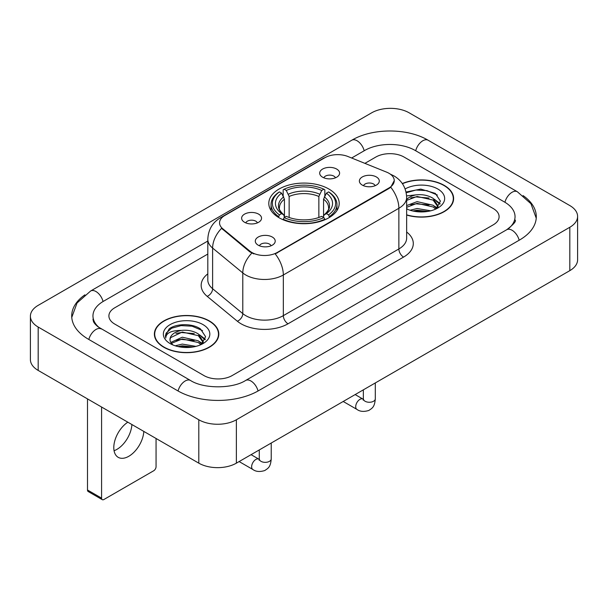 <?xml version="1.0" encoding="UTF-8"?>
<svg xmlns="http://www.w3.org/2000/svg" width="608" height="608" viewBox="0 0 608 608"><rect width="100%" height="100%" fill="white"/><g stroke="black" fill="none" stroke-linecap="round" stroke-linejoin="round"><path stroke-width="0.91" d="M328.89 189.027A35.203 20.322 0 0 0 290.533 184.619A35.203 20.322 0 0 0 268.797 203.399A35.203 20.322 0 0 0 279.11 217.77A35.203 20.322 0 0 0 317.467 222.171A35.203 20.322 0 0 0 339.203 203.399A35.203 20.322 0 0 0 328.89 189.027M244.545 222.27A9.964 5.753 180 0 1 242.569 220.643A9.964 5.753 180 0 1 245.868 213.492A9.964 5.753 180 0 1 258.636 214.138A9.964 5.753 180 0 1 260.612 220.643A9.964 5.753 180 0 1 244.545 222.27M257.42 222.862A5.981 3.45 0 0 0 255.816 221.183A5.981 3.45 0 0 0 249.926 220.309A5.981 3.45 0 0 0 245.754 222.862M322.597 177.202A9.964 5.753 180 0 1 320.621 175.575A9.964 5.753 180 0 1 323.92 168.431A9.964 5.753 180 0 1 336.688 169.07A9.964 5.753 180 0 1 338.664 175.575A9.964 5.753 180 0 1 322.597 177.202M335.472 177.802A5.981 3.45 0 0 0 333.868 176.122A5.981 3.45 0 0 0 327.978 175.248A5.981 3.45 0 0 0 323.813 177.802M258.21 245.184A9.964 5.753 180 0 1 256.234 243.557A9.964 5.753 180 0 1 259.532 236.406A9.964 5.753 180 0 1 272.3 237.044A9.964 5.753 180 0 1 274.276 243.557A9.964 5.753 180 0 1 258.21 245.184M271.084 245.776A5.981 3.45 0 0 0 269.481 244.097A5.981 3.45 0 0 0 263.591 243.223A5.981 3.45 0 0 0 259.426 245.776M362.284 185.098A9.964 5.753 180 0 1 360.308 183.472A9.964 5.753 180 0 1 363.607 176.32A9.964 5.753 180 0 1 376.375 176.958A9.964 5.753 180 0 1 378.351 183.472A9.964 5.753 180 0 1 362.284 185.098M375.159 185.691A5.981 3.45 0 0 0 373.555 184.011A5.981 3.45 0 0 0 367.665 183.137A5.981 3.45 0 0 0 363.493 185.691M386.612 172.14A17.936 10.351 180 0 1 389.006 173.303A17.936 10.351 180 0 1 394.258 180.622A17.936 10.351 180 0 1 389.006 187.94L277.233 252.472A17.936 10.351 180 0 1 249.858 251.089L222.779 228.768A17.936 10.351 180 0 1 219.541 222.824A17.936 10.351 180 0 1 224.793 215.506L324.976 157.67A17.936 10.351 180 0 1 347.936 156.507L386.612 172.14M406.653 215.05A32.216 18.597 0 0 0 453.621 198.52A32.216 18.597 0 0 0 444.19 185.364A32.216 18.597 0 0 0 402.314 183.54M209.365 320.94A32.216 18.597 0 0 0 174.26 316.912A32.216 18.597 0 0 0 154.379 334.088A32.216 18.597 0 0 0 163.81 347.244A32.216 18.597 0 0 0 198.915 351.272A32.216 18.597 0 0 0 218.804 334.088A32.216 18.597 0 0 0 209.365 320.94M154.706 335.768A32.216 18.597 0 0 0 154.599 336.262M394.258 180.622L390.746 187.211L389.006 188.472L275.211 253.916A23.248 13.422 60 0 1 283.336 274.983A26.57 15.337 180 0 1 245.761 274.983A26.57 15.337 180 0 1 242.79 272.931L212.618 248.056A26.57 15.337 180 0 1 207.807 239.256L207.807 279.931A26.57 15.337 0 0 0 212.618 288.724L242.79 313.606A26.57 15.337 0 0 0 245.761 315.651A26.57 15.337 0 0 0 283.336 315.651L398.871 248.953A26.57 15.337 0 0 0 406.653 238.108L406.653 197.433A26.57 15.337 180 0 1 398.871 208.278A23.248 13.422 -120 0 0 390.746 187.211M253.886 253.916L249.858 251.879L221.578 228.327A23.248 15.55 129.5 0 0 212.618 248.056L212.618 288.724A6.642 4.446 -50.5 0 1 207.176 296.347A33.212 19.175 180 0 1 207.807 273.851M203.969 375.577A19.927 11.506 0 0 0 232.142 375.577L493.27 224.816A19.927 11.506 0 0 0 499.1 216.684A19.927 11.506 0 0 0 493.27 208.552L404.031 157.031A19.927 11.506 0 0 0 375.858 157.031L364.891 163.362L375.858 157.031A19.927 11.506 0 0 1 404.031 157.031L493.27 208.552A19.927 11.506 0 0 1 499.1 216.684A19.927 11.506 0 0 1 493.27 224.816L232.142 375.577A19.927 11.506 0 0 1 203.969 375.577L114.73 324.056L203.969 375.577M207.807 254.053L114.73 307.792A19.927 11.506 0 0 0 108.9 315.924A19.927 11.506 0 0 0 114.73 324.056A19.927 11.506 0 0 1 108.9 315.924A19.927 11.506 0 0 1 114.73 307.792L207.807 254.053M218.584 336.262A32.216 18.597 0 0 0 218.47 335.768M453.401 200.686A32.216 18.597 0 0 0 453.294 200.192M406.653 214.829A31.882 18.407 0 0 0 453.294 198.52A31.882 18.407 0 0 0 443.954 185.501A31.882 18.407 0 0 0 402.443 183.722M410.073 210.231L417.111 208.514L430.76 210.801M412.832 210.991L417.111 210.239L427.903 211.402M406.653 205.572L417.111 201.628L433.154 205.253L436.567 208.514M406.653 207.298L417.111 203.346L433.154 206.978L435.678 209.114M406.6 195.89L416.191 194.841A16.606 9.584 0 0 0 406.653 199.553M416.191 194.841C422.56 194.172 428.214 195.35 433.154 198.368L438.018 206.021L437.897 207.282M406.653 200.404L417.111 196.46L433.154 200.093L437.965 206.88M406.653 208.4L407.596 209.312M406.653 208.886A23.248 13.422 0 0 0 437.851 208.004A23.248 13.422 0 0 0 437.851 189.027A23.248 13.422 0 0 0 405.126 188.944M435.951 208.985L440.428 201.126L435.328 193.397L420.789 189.096L406.038 192.014M406.197 192.759L415.933 190.038L426.892 190.616L437.372 195.039M410.795 197.881L415.933 196.931L429.081 198.041M436.202 201.126L439.896 204.22M410.795 204.767L415.933 203.817L429.081 204.926M436.202 208.012L436.749 208.369M413.273 211.09L415.933 210.702L427.652 211.447M434.241 199.158L440.108 203.604M434.241 206.044L437.289 207.89M164.046 347.107A31.882 18.407 0 0 0 198.786 351.097A31.882 18.407 0 0 0 218.47 334.088A31.882 18.407 0 0 0 209.129 321.077A31.882 18.407 0 0 0 174.39 317.087A31.882 18.407 0 0 0 154.706 334.088A31.882 18.407 0 0 0 164.046 347.107M175.248 345.808L182.294 344.09L195.943 346.378M178.007 346.56L182.294 345.808L193.078 346.978M170.772 342.441L182.294 337.197L198.33 340.83L201.75 344.09M171.35 343.376L182.294 338.922L198.33 342.547L200.853 344.69M201.134 344.561L205.603 336.703L200.503 328.974C192.402 323.16 176.335 323.433 169.244 328.776L165.414 335.783L165.779 338.04C165.992 332.986 171.19 330.448 181.366 330.418A16.606 9.584 0 0 0 169.982 339.515A16.606 9.584 0 0 0 170.795 342.464L172.771 344.88M181.366 330.418C187.735 329.749 193.39 330.919 198.33 333.944L203.194 341.59L203.08 342.859M169.989 339.705L170.552 337.668L182.294 332.036L198.33 335.662L203.14 342.448M203.026 324.604A23.248 13.422 0 0 0 170.149 324.604A23.248 13.422 0 0 0 170.149 343.581A23.248 13.422 0 0 0 203.026 343.581A23.248 13.422 0 0 0 203.026 324.604M165.422 335.943L166.144 333.108L171.623 328.206L181.108 325.614L192.067 326.192L202.555 330.608M175.97 333.458L181.108 332.5L194.256 333.61M201.377 336.703L205.071 339.788M175.97 340.343L181.108 339.386L194.256 340.503M201.377 343.588L201.924 343.938M178.448 346.659L181.108 346.279L192.827 347.016M199.416 334.734L205.284 339.18M199.416 341.62L202.464 343.459M278.479 217.39L279.422 214.875A31.616 18.255 0 0 1 279.422 191.915L281.595 193.169A28.561 16.492 0 0 0 281.595 213.621L283.738 214.844L284.438 217.406M284.438 216.357L284.438 199.188L281.595 193.169M283.176 195.89L283.176 189.749L284.118 189.21A31.616 18.255 0 0 1 323.882 189.21L321.708 190.464A28.561 16.492 0 0 0 286.292 190.464L289.134 196.475L289.134 217.474M318.866 217.474L318.866 196.475L321.708 190.464M283.176 219.214A32.946 19.023 0 0 0 324.824 219.214L323.882 217.588A31.616 18.255 0 0 1 284.118 217.588L283.176 219.784M324.824 219.784L324.824 219.214M279.422 191.915L278.479 192.455A32.946 19.023 0 0 0 271.054 204.478A32.946 19.023 0 0 0 278.479 216.509M323.882 189.21L324.824 189.749L324.824 195.89M284.118 217.588L286.292 216.334A28.561 16.492 0 0 0 321.708 216.334L323.882 217.588M281.595 213.621L279.422 214.875M286.292 190.464L284.118 189.21M283.738 196.87A25.544 14.752 0 0 0 283.738 214.844L283.86 214.92C280.235 211.409 278.753 209.03 279.429 207.776A24.571 14.189 0 0 1 284.438 199.188M329.521 216.509A32.946 19.023 0 0 0 336.946 204.478A32.946 19.023 0 0 0 329.521 192.455L328.578 191.915A31.616 18.255 0 0 1 328.578 214.875L329.521 217.39M328.578 214.875L326.405 213.621A28.561 16.492 0 0 0 326.405 193.169L328.578 191.915M326.405 193.169L323.562 199.188L323.562 216.357L324.262 214.844L326.405 213.621M323.562 199.188A24.571 14.189 0 0 1 328.571 207.776C329.24 209.038 327.765 211.417 324.14 214.92L324.262 214.844A25.544 14.752 0 0 0 324.262 196.87M323.562 217.406L323.562 216.357M131.898 424.528A21.257 12.274 -60 0 1 116.903 449.388A21.257 12.274 -60 0 1 114.061 450.718M127.824 422.18A21.257 12.274 120 0 0 114.752 440.937A21.257 12.274 120 0 0 118.195 457.322A21.257 12.274 120 0 0 128.82 456.274A21.257 12.274 120 0 0 143.815 431.414M101.582 498.134A3.321 1.915 120 0 0 102.273 499.654L88.183 491.522A3.321 1.915 -60 0 1 87.491 490.002L101.582 498.134L101.582 407.033M87.491 398.894L87.491 490.002M102.273 499.654A3.321 1.915 120 0 0 103.93 499.495L153.718 470.752A3.321 1.915 120 0 0 156.058 466.686L156.058 438.482M508.417 228.676A35.864 20.71 0 0 0 515.044 216.684A35.864 20.71 0 0 0 504.541 202.046L415.302 150.526A35.864 20.71 0 0 0 364.587 150.526L351.637 158.004M207.807 241.034L103.459 301.279A35.864 20.71 0 0 0 92.956 315.924A35.864 20.71 0 0 0 99.583 327.917M198.801 419.771A26.57 15.337 0 0 0 236.368 419.771L569.818 227.263A26.57 15.337 0 0 0 577.6 216.41A26.57 15.337 0 0 0 569.818 205.565L409.199 112.837A26.57 15.337 0 0 0 371.632 112.837L38.182 305.353A26.57 15.337 0 0 0 30.4 316.198A26.57 15.337 0 0 0 38.182 327.043L198.801 419.771L198.801 463.159A26.57 15.337 0 0 0 236.368 463.159L569.818 270.644A26.57 15.337 0 0 0 577.6 259.798L577.6 216.41M30.4 316.198L30.4 359.579A26.57 15.337 0 0 0 38.182 370.424L198.801 463.159M84.915 294.834A57.122 32.976 0 0 0 71.706 315.924A57.122 32.976 0 0 0 88.434 339.241L177.665 390.762A57.122 32.976 0 0 0 258.446 390.762L519.566 240A57.122 32.976 0 0 0 536.294 216.684A57.122 32.976 0 0 0 523.085 195.594M222.779 228.768L222.779 229.55M249.858 251.089L249.858 251.879M277.233 252.472L277.233 253.012M389.006 187.94L389.006 188.472M288.032 323.79A6.642 3.838 60 0 1 283.336 315.651L283.336 274.983L398.871 208.278L398.871 248.953A6.642 3.838 60 0 0 403.568 257.085L288.032 323.79A33.212 19.175 180 0 1 241.064 323.79A33.212 19.175 180 0 1 237.348 321.229L207.176 296.347M406.653 197.433C406.197 187.88 402.002 180.72 394.052 175.948L390.701 174.314A23.248 10.883 112 0 0 390.389 174.192M222.817 216.866A23.248 13.422 -120 0 0 220.408 217.77C212.458 222.543 208.263 229.702 207.807 239.256M220.408 217.77L323.023 158.521A23.248 13.422 60 0 1 324.778 157.776M251.841 253.11A23.248 15.55 129.5 0 0 242.79 272.931L242.79 313.606A6.642 4.446 -50.5 0 1 237.348 321.229M406.653 232.02A33.212 19.175 180 0 1 403.568 257.085M318.866 196.475A24.571 14.189 0 0 0 289.134 196.475M319.565 194.157A25.544 14.752 0 0 0 288.435 194.157M375.303 382.941L375.303 398.818A5.981 3.45 180 0 1 373.282 401.402A5.981 3.45 180 0 1 365.104 401.257A5.981 3.45 180 0 1 363.348 398.818L363.158 400.11L363.69 399.661M375.303 398.818C374.627 407.246 372.195 408.143 368.858 410.446C363.918 411.973 359.951 411.631 356.949 409.412A5.981 3.45 -60 0 1 356.03 404.624A5.981 3.45 -60 0 1 359.936 399.357A5.981 3.45 -60 0 1 360.202 399.213A5.981 3.45 -60 0 1 362.923 399.061L363.333 399.281M271.229 443.027L271.229 458.903A5.981 3.45 180 0 1 269.207 461.487A5.981 3.45 180 0 1 261.03 461.343A5.981 3.45 180 0 1 259.274 458.903L259.084 460.195L259.616 459.754M271.229 458.903C270.552 467.332 268.12 468.228 264.784 470.531C259.844 472.059 255.877 471.717 252.875 469.505A5.981 3.45 -60 0 1 251.955 464.71A5.981 3.45 -60 0 1 255.862 459.443A5.981 3.45 -60 0 1 256.128 459.298A5.981 3.45 -60 0 1 258.848 459.146L259.259 459.367M258.043 390.99A10.625 6.133 -120 0 0 245.617 380.471C232.552 388.922 203.558 388.922 190.494 380.471L98.124 326.876C95.448 324.657 93.868 322.802 93.396 321.298L92.956 319.177M178.068 390.99A10.625 6.133 -60 0 1 190.494 380.471M88.836 339.477A10.625 6.133 -60 0 1 101.262 328.958M71.759 317.422L77.049 302.966L90.638 290.996A10.625 6.133 60 0 1 103.064 301.515M90.638 290.996L351.758 140.235A10.625 6.133 60 0 1 364.184 150.754M351.758 140.235C372.484 127.908 407.406 127.908 428.131 140.235A10.625 6.133 120 0 0 415.705 150.754M428.131 140.235L517.362 191.756A10.625 6.133 120 0 0 504.936 202.274M519.164 240.236A10.625 6.133 -120 0 0 506.738 229.718L245.617 380.471M236.368 463.159L236.368 419.771M38.182 370.424L38.182 327.043M569.818 270.644L569.818 227.263M323.023 158.521L327.279 156.545M453.294 201.18L453.294 198.52M438.018 207.153L438.018 206.021M218.47 336.756L218.47 334.088M203.194 342.73L203.194 341.59M154.706 336.756L154.706 334.088M271.054 210.558L271.054 204.478M336.946 210.558L336.946 204.478M356.949 409.412L343.201 401.478M363.348 389.85L363.348 398.818M362.923 399.061L355.156 394.577M252.875 469.505L239.126 461.563M259.274 449.935L259.274 458.903M258.848 459.146L251.081 454.662M536.241 218.181L530.951 203.733L517.362 191.756M515.044 219.936C516.526 221.016 513.752 224.276 506.738 229.718"/></g></svg>

